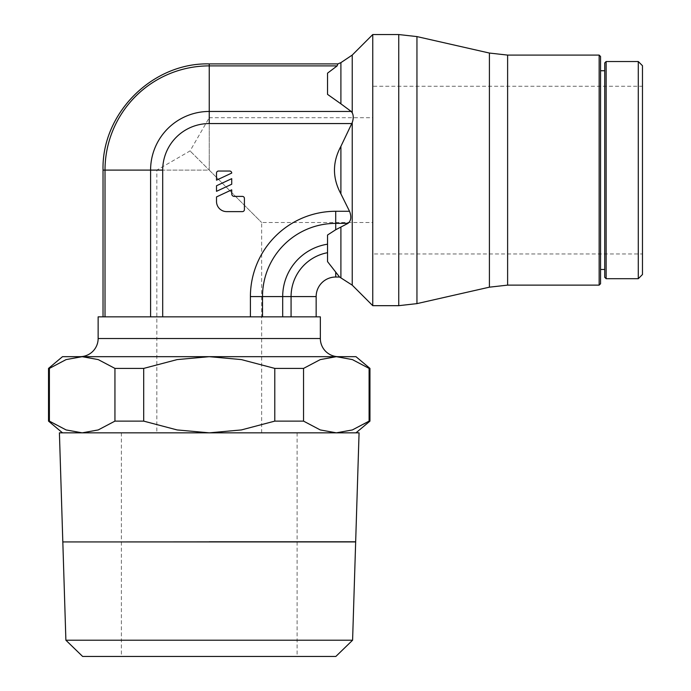 <?xml version="1.0" encoding="UTF-8"?>
<svg xmlns="http://www.w3.org/2000/svg" width="691" height="691" viewBox="0 0 691 691"><rect width="100%" height="100%" fill="white"/><g stroke="black" fill="none" stroke-linecap="round" stroke-linejoin="round"><path stroke-width="0.52" stroke-dasharray="3.46 2.59" d="M352.237 285.158L352.237 122.601L340.905 146.345C332.328 162.186 332.328 178.028 340.905 193.869L349.534 211.282C351.659 216.775 351.123 220.809 347.936 223.383L335.714 229.74L335.714 211.282L349.534 211.282M604.737 170.107L604.737 70.75M600.548 70.75L600.548 269.473L600.548 70.75M320.348 316.849L98.139 316.849M359.07 432.842L82.16 432.842L98.226 429.932L114.939 421.121L143.693 421.121L143.693 368.407L114.939 368.407L98.226 359.596L82.16 356.677L355.977 356.677M282.61 356.677L79.966 356.677M62.501 356.677L209.243 356.677L177.121 359.596L143.693 368.407M48.525 421.121L66.094 429.932L82.16 432.842L62.501 432.842L336.318 432.842L59.409 432.842M114.939 368.407L114.939 421.121M209.243 541.856L121.383 541.856L121.383 432.842M335.843 656.45L82.635 656.45M352.591 640.212L65.887 640.212M62.821 541.925L355.666 541.925M372.751 86.263L372.751 253.96L642.475 253.96L642.475 86.263L372.751 86.263L372.751 253.96M261.647 432.842L261.647 222.519L372.751 222.519L372.751 117.703L209.243 117.703L209.243 170.107L190.06 150.932L261.647 222.519L209.243 170.107L156.831 170.107L209.243 170.107L209.243 117.703L190.06 150.932L156.831 170.107L156.831 432.842M372.751 117.703L372.751 222.519M642.475 86.263L642.475 253.96M303.548 421.121L303.548 368.407L274.793 368.407L274.793 421.121L303.548 421.121L320.261 429.932L336.318 432.842L355.977 432.842L336.318 432.842L352.384 429.932L369.953 421.121M209.243 541.779L355.666 541.779M209.243 541.925L339.428 541.925L209.243 541.925M49.389 421.121L49.389 368.407L48.525 368.407M369.953 368.407L369.098 368.407L369.098 421.121M143.693 421.121L177.121 429.932L209.243 432.842L241.366 429.932L274.793 421.121M369.098 368.407L352.384 359.596L336.318 356.677L320.261 359.596L303.548 368.407M274.793 368.407L241.366 359.596L209.243 356.677M82.16 356.677L66.094 359.596L49.389 368.407M105.015 316.849L103.028 316.849L105.015 316.849L105.015 170.107A104.229 104.229 0 0 1 209.243 65.887L337.165 65.887L327.534 73.16L327.534 94.365L327.534 73.16L327.534 94.365L351.209 111.458L352.237 112.806L352.237 55.064M246.091 316.849L262.796 316.849L246.091 316.849M599.149 285.124L599.149 55.09M600.548 283.733L600.548 56.489M638.285 278.698L638.285 61.525M642.475 274.508L642.475 65.714M337.856 63.9L337.165 65.887M327.534 261.613L327.534 252.699L327.534 261.613L339.549 277.022M282.688 316.849L282.688 296.586A53.034 53.034 0 0 1 327.534 244.191L327.534 252.699A44.639 44.639 0 0 0 291.075 296.586L291.075 316.849M372.751 305.672L372.751 34.55M352.03 123.188C353.637 118.774 353.637 115.198 352.03 112.443M216.508 173.061L216.508 180.17L231.727 173.07A2.038 2.038 0 0 0 229.697 171.031L218.537 171.031A2.03 2.03 0 0 0 216.508 173.061M244.415 198.429A2.03 2.03 0 0 0 242.386 196.399L234.266 196.399A2.539 2.539 0 0 1 231.727 193.86L231.727 189.826L216.508 196.926L216.508 201.47A10.149 10.149 0 0 0 226.657 211.619L242.386 211.619A2.03 2.03 0 0 0 244.415 209.589L244.415 198.429M216.508 185.767L216.508 191.329L231.727 184.229L231.727 178.667L216.508 185.767M340.905 193.869L340.905 146.345M340.905 277.583L340.905 227.348M606.137 278.698L606.137 61.525M507.617 285.124L507.617 55.09M489.409 287.171L489.409 53.052M398.742 305.672L398.742 34.55M416.949 303.625L416.949 36.588M320.348 338.512L98.139 338.512M340.905 103.823L340.905 62.639M262.511 316.849L262.511 296.586A73.203 73.203 0 0 1 335.714 223.383L347.936 223.383M250.41 316.849L250.41 296.586L316.15 296.586M335.714 277.022L335.714 272.479M250.41 296.586A85.304 85.304 0 0 1 335.714 211.282M162.696 316.849L162.696 170.107A46.547 46.547 0 0 1 209.243 123.559L351.874 123.559M150.586 316.849L150.586 170.107L162.696 170.107M103.028 170.107L150.586 170.107A58.649 58.649 0 0 1 209.243 111.458L209.243 63.9M209.243 123.559L209.243 111.458L351.209 111.458M297.095 432.842L297.095 541.779M297.095 541.925L297.095 656.45M121.383 541.925L121.383 656.45"/><path stroke-width="1.04" d="M335.714 272.479L335.714 277.022A19.564 19.564 0 0 0 316.15 296.586L291.075 296.586A44.639 44.639 0 0 1 327.534 252.699L327.534 235.035L335.714 229.74L347.936 223.383C351.123 220.818 351.659 216.784 349.534 211.282L340.905 193.869C332.328 178.028 332.328 162.186 340.905 146.345L352.237 122.601L352.237 285.158L339.549 277.022L327.534 261.613L327.534 244.191A53.034 53.034 0 0 0 282.688 296.586L262.511 296.586A73.203 73.203 0 0 1 335.714 223.383L348.065 223.297M143.693 368.407L143.693 421.121L114.939 421.121L114.939 368.407L143.693 368.407L177.121 359.596L209.243 356.677L282.61 356.677L79.966 356.677A18.165 18.165 0 0 0 98.139 338.512L98.139 316.849L150.586 316.849L150.586 170.107A58.649 58.649 0 0 1 209.243 111.458L351.209 111.458L352.237 112.806L352.237 55.064L372.751 34.55L398.742 34.55L398.742 305.672L372.751 305.672L352.237 285.158M372.751 34.55L372.751 305.672M352.03 112.443C353.637 115.198 353.637 118.774 352.03 123.188M150.586 316.849L250.41 316.849L250.41 296.586A85.304 85.304 0 0 1 335.714 211.282L335.714 229.74L327.534 235.035L327.534 261.613M337.856 63.9L340.905 62.639L340.905 103.823L327.534 94.365L327.534 73.16L337.165 65.887L337.856 63.9L209.243 63.9L209.243 65.887L337.165 65.887M606.137 278.698L606.137 61.525L638.285 61.525L642.475 65.714L642.475 274.508L638.285 278.698L606.137 278.698L604.737 277.298L604.737 269.473L600.548 269.473M638.285 61.525L638.285 278.698M600.548 70.75L604.737 70.75L604.737 62.916L604.737 269.473M398.742 34.55L416.949 36.588L489.409 53.052L507.617 55.09L599.149 55.09L600.548 56.489L600.548 283.733L599.149 285.124L507.617 285.124L489.409 287.171L416.949 303.625L398.742 305.672M599.149 55.09L599.149 285.124M98.139 338.512L320.348 338.512A18.165 18.165 0 0 0 338.512 356.677M209.243 356.677L241.366 359.596L274.793 368.407L303.548 368.407L303.548 421.121L274.793 421.121L241.366 429.932L209.243 432.842L359.07 432.842L355.666 541.787L209.243 541.779M274.793 421.121L274.793 368.407M121.383 541.925L209.243 541.856M62.812 541.856L59.409 432.842L209.243 432.842L177.121 429.932L143.693 421.121M65.887 640.212L82.635 656.45L335.843 656.45L352.591 640.212L355.666 541.925L62.821 541.925L65.887 640.212L352.591 640.212M355.977 432.842L369.953 421.121L369.098 421.121L369.098 368.407L369.953 368.407L355.977 356.677L282.61 356.677M49.389 368.407L66.094 359.596L82.16 356.677L62.501 356.677L48.525 368.407L49.389 368.407L49.389 421.121L48.525 421.121L48.525 368.407M114.939 421.121L98.226 429.932L82.16 432.842L66.094 429.932L49.389 421.121M369.098 421.121L352.384 429.932L336.318 432.842L320.261 429.932L303.548 421.121M82.16 356.677L98.226 359.596L114.939 368.407M303.548 368.407L320.261 359.596L336.318 356.677L352.384 359.596L369.098 368.407M250.41 316.849L320.348 316.849L320.348 338.512M604.737 170.107L604.737 277.298M351.209 111.458L340.905 103.823M105.015 316.849L105.015 170.107A104.229 104.229 0 0 1 209.243 65.887L209.243 123.559L351.874 123.559M282.688 316.849L282.688 296.586L291.075 296.586L291.075 316.849M216.508 201.47L216.508 196.926L231.727 189.826L231.727 193.86A2.539 2.539 0 0 0 234.266 196.399L242.386 196.399A2.03 2.03 0 0 1 244.415 198.429L244.415 209.589A2.03 2.03 0 0 1 242.386 211.619L226.657 211.619A10.149 10.149 0 0 1 216.508 201.47M231.727 178.667L231.727 184.229L216.508 191.329L216.508 185.767L231.727 178.667M218.537 171.031L229.697 171.031A2.038 2.038 0 0 1 231.727 173.07L216.508 180.17L216.508 173.061A2.03 2.03 0 0 1 218.537 171.031M340.905 227.348L340.905 277.583M340.905 146.345L340.905 193.869M507.617 55.09L507.617 285.124M489.409 53.052L489.409 287.171M416.949 36.588L416.949 303.625M335.714 211.282L349.534 211.282M162.696 316.849L162.696 170.107A46.547 46.547 0 0 1 209.243 123.559M162.696 170.107L103.028 170.107L103.028 316.849M250.41 296.586L262.511 296.586L262.511 316.849M606.137 61.525L604.737 62.916M369.953 421.121L369.953 368.407M62.501 432.842L48.525 421.121M352.237 55.064L340.905 62.639M335.714 277.022L339.549 277.022M209.243 63.9C152.495 62.432 101.568 113.35 103.028 170.107M316.15 316.849L316.15 296.586"/></g></svg>
